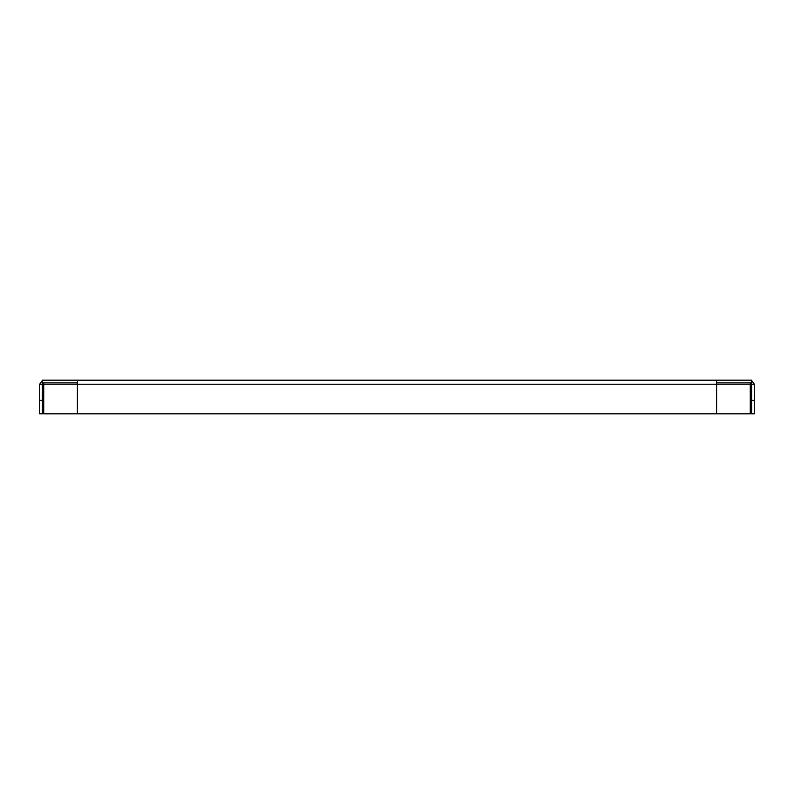 <?xml version="1.0" encoding="UTF-8"?>
<svg xmlns="http://www.w3.org/2000/svg" width="794" height="794" viewBox="0 0 794 794"><rect width="100%" height="100%" fill="white"/><g stroke="black" fill="none" stroke-linecap="round" stroke-linejoin="round"><path stroke-width="1.19" d="M77.385 380.177L42.39 380.177L42.39 382.867L77.385 382.867L77.385 380.177L751.61 380.177L751.61 382.867L716.615 382.867L716.615 380.177M716.615 382.867L716.615 384.217L750.261 384.217L750.261 382.867L751.61 384.217L754.3 384.217L751.61 380.405M754.3 384.217L754.3 413.823L751.61 413.823L751.61 384.217M754.3 400.365L751.61 400.365M42.39 380.405L39.7 384.217L42.39 384.217L43.739 382.867L43.739 384.217L77.385 384.217L77.385 382.867M39.7 384.217L39.7 413.823L42.39 413.823L42.39 384.217M39.7 400.365L42.39 400.365M77.385 384.217L77.385 413.823L716.615 413.823L716.615 384.217L77.385 384.217M750.261 384.217L750.261 413.823L716.615 413.823M77.385 413.823L43.739 413.823L43.739 384.217"/></g></svg>
